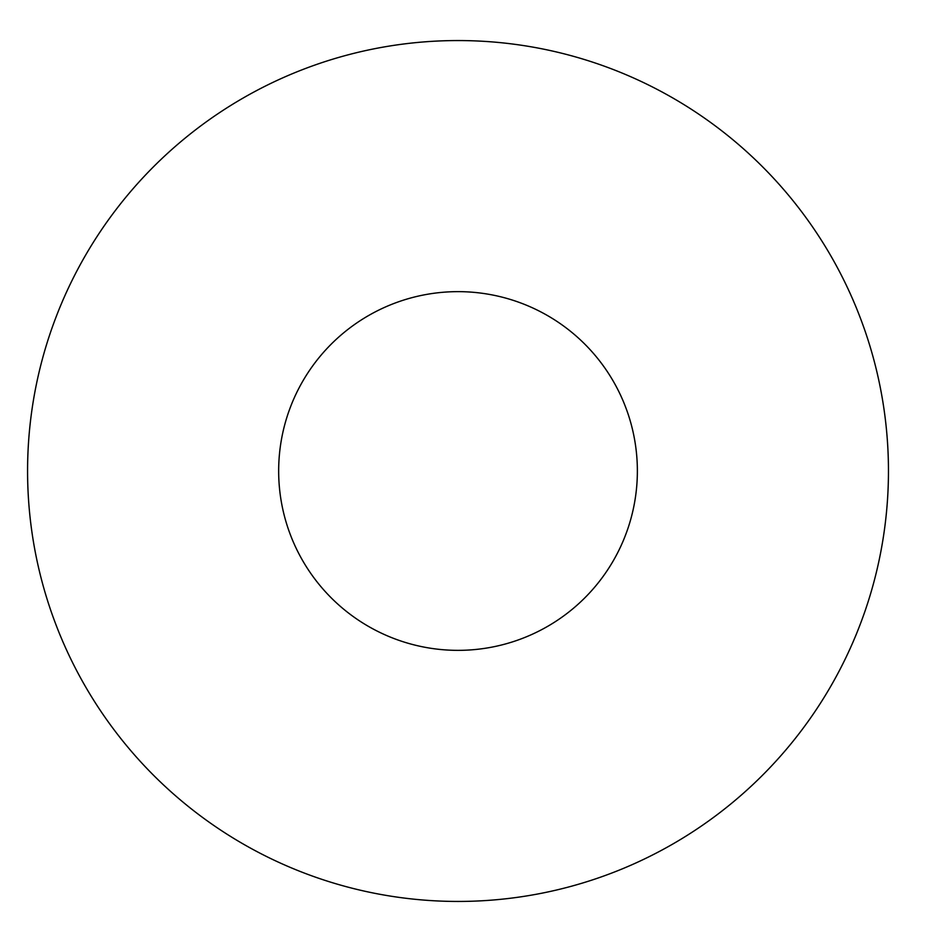 <?xml version="1.0" encoding="UTF-8"?>
<svg xmlns="http://www.w3.org/2000/svg" width="942" height="942" viewBox="0 0 942 942"><rect width="100%" height="100%" fill="white"/><g stroke="black" fill="none" stroke-linecap="round" stroke-linejoin="round"><path stroke-width="1.41" d="M637.369 471A179.345 179.345 0 0 1 368.346 626.324A179.345 179.345 0 0 1 368.346 315.676A179.345 179.345 0 0 1 637.369 471M888.459 471A430.435 430.435 0 0 1 242.8 843.773A430.435 430.435 0 0 1 242.8 98.227A430.435 430.435 0 0 1 888.459 471"/></g></svg>
